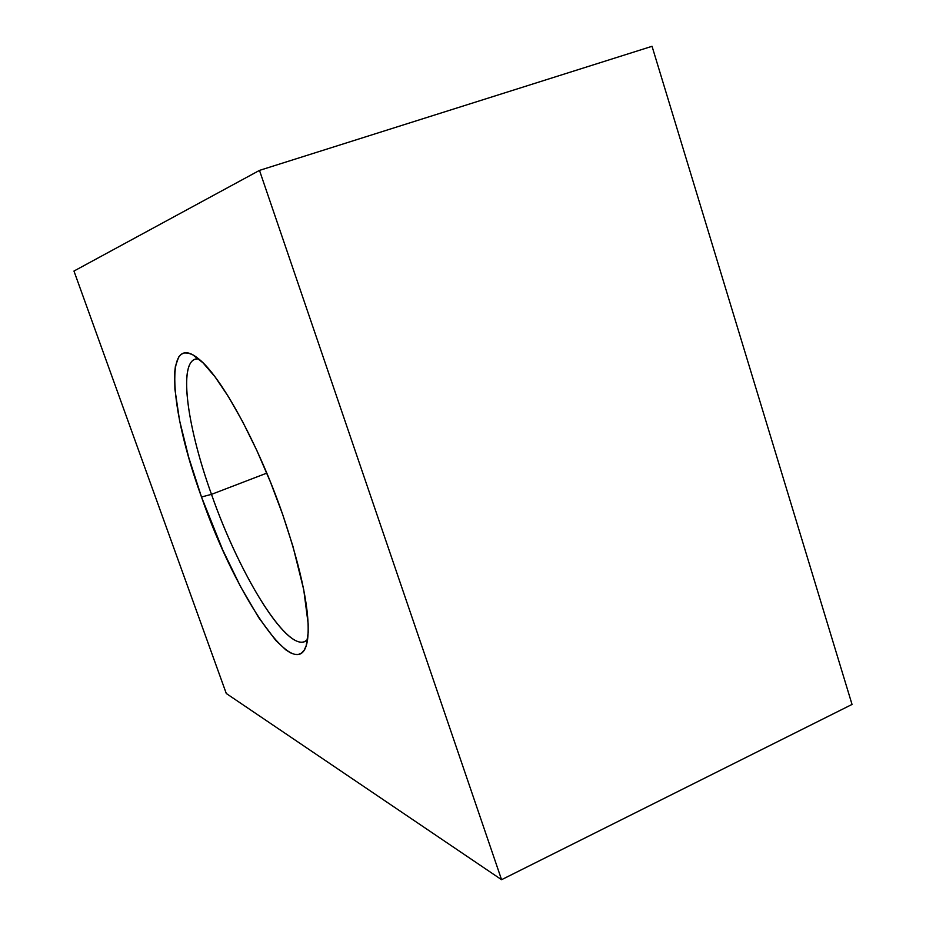<?xml version="1.0" encoding="UTF-8"?>
<svg xmlns="http://www.w3.org/2000/svg" width="926" height="926" viewBox="0 0 926 926"><rect width="100%" height="100%" fill="white"/><g stroke="black" fill="none" stroke-linecap="round" stroke-linejoin="round"><path stroke-width="1.39" d="M198.569 358.802C177.479 356.695 185.999 423.795 211.487 494.357L201.498 496.996C169.562 409.697 163.358 329.343 198.801 358.999C220.978 376.245 258.319 444.052 282.661 514.451L292.952 546.363L303.74 589.735L308.161 623.846L308.184 632.62L306.159 645.816L304.168 650.179L301.563 653.05L298.392 654.439L294.7 654.358L290.544 652.865L285.972 649.994L275.774 640.422L258.678 617.607L240.598 586.679L222.807 550.125L201.498 496.996L188.672 457.224L179.54 420.404L174.91 389.233L174.632 372.9L175.396 366.349L178.741 356.927L181.346 354.218L184.54 352.922L188.325 353.095L192.689 354.785L202.979 362.795L215.064 376.894L228.479 396.756L242.624 421.643L256.849 450.487L270.415 481.948L282.661 514.451C302.142 572.094 310.465 613.672 307.629 639.195C300.313 692.555 236.373 598.289 201.498 496.996L211.487 494.357C187.689 428.24 178.371 364.74 195.097 359.219L198.569 358.802M266.792 473.128L211.487 494.357L266.792 473.128M852.036 704.431L652.043 46.3L852.036 704.431L501.568 879.7L259.488 170.396L73.964 271.052L226.28 693.493L501.568 879.7L259.488 170.396L652.043 46.3L259.488 170.396L73.964 271.052L226.28 693.493L501.568 879.7L852.036 704.431M307.582 639.496L304.747 641.533C285.521 650.295 238.966 573.136 211.487 494.357C240.447 577.72 290.799 658.34 307.582 639.496"/></g></svg>
